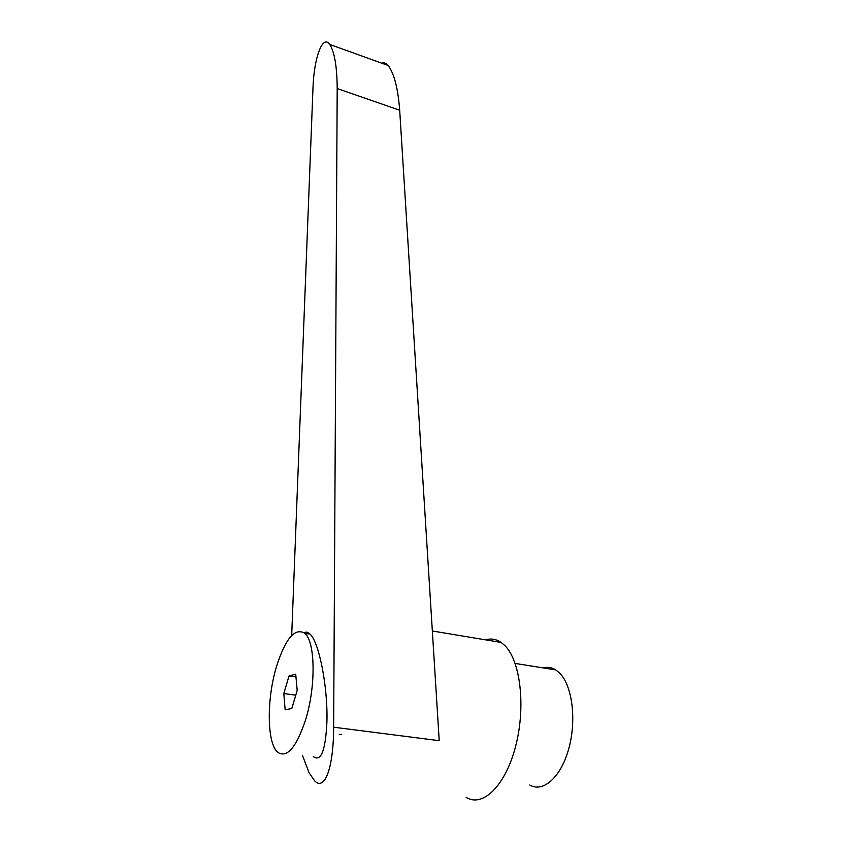 <?xml version="1.0" encoding="UTF-8"?>
<svg xmlns="http://www.w3.org/2000/svg" width="842" height="842" viewBox="0 0 842 842"><rect width="100%" height="100%" fill="white"/><g stroke="black" fill="none" stroke-linecap="round" stroke-linejoin="round"><path stroke-width="1.26" d="M466.194 797.353C482.687 807.867 505.621 785.639 515.704 745.991C525.966 706.491 520.367 660.791 504.905 645.625L501.137 642.425C496.201 639.099 491.012 638.236 485.571 639.836M302.404 755.285L309.098 772.819L314.687 780.902C324.602 791.185 333.569 768.483 333.642 727.204L337.2 88.568C337.042 66.76 334.558 52.057 329.759 44.447C322.56 33.933 313.887 58.182 312.971 88.315L291.69 635.499M529.776 785.028C543.343 793.069 561.425 776.777 569.034 747.728C576.781 718.784 571.95 684.683 559.288 672.737L555.731 669.906C551.721 667.422 547.521 666.759 543.153 667.895M276.471 666.643C266.535 699.228 266.767 743.665 277.913 752.422C287.154 758.221 296.395 747.317 305.625 719.721C316.139 685.946 315.224 641.394 304.772 633.279C294.889 627.385 285.449 638.499 276.471 666.643M313.298 756.558C320.939 762.157 325.465 750.79 326.896 722.468C328.106 687.767 319.086 642.014 310.067 634.121C307.993 632.037 306.046 631.595 304.236 632.816M381.91 63.245C383.941 62.329 386.015 63.076 388.141 65.487C394.151 73.422 398.003 88.326 399.687 110.207L439.219 740.676L333.642 727.204M341.663 734.298L339.231 734.613L341.663 734.298M291.827 708.459L285.143 709.785L283.817 693.545L289.027 675.926L295.71 674.168L297.184 690.461L291.827 708.459M283.817 693.545L295.784 695.187M289.027 675.926L295.963 676.926M399.687 110.207L337.2 88.568M432.346 630.995L501.137 642.425M515.157 663.433L555.731 669.906M329.759 44.447L388.141 65.487M310.067 634.121L304.772 633.279"/></g></svg>
